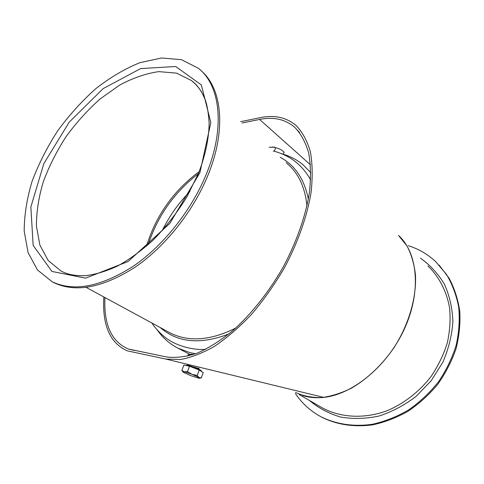 <?xml version="1.0" encoding="UTF-8"?>
<svg xmlns="http://www.w3.org/2000/svg" width="484" height="484" viewBox="0 0 484 484"><rect width="100%" height="100%" fill="white"/><g stroke="black" fill="none" stroke-linecap="round" stroke-linejoin="round"><path stroke-width="0.73" d="M295.421 393.613C302.004 403.414 310.613 411.182 321.249 416.918C336.326 424.305 354.034 426.973 372.571 424.244C384.968 421.449 396.989 416.67 408.635 409.906C419.803 402.089 429.731 392.76 438.413 381.912C446.175 370.405 452.08 358.214 456.14 345.34C459.026 332.345 459.885 319.621 458.705 307.171C456.388 295.131 452.292 284.175 446.405 274.289L435.576 261.523C427.602 254.191 418.515 248.903 408.302 245.666M240.699 121.665L260.265 117.666C274.422 114.714 286.383 117.346 296.147 125.562C302.421 132.072 307.159 140.759 310.353 151.631C312.525 163.665 312.749 177.362 311.043 192.723C307.044 216.632 297.745 242.938 284.09 268.39C274.289 285.022 263.453 300.328 251.571 314.304C239.368 327.184 227.063 337.832 214.654 346.235C202.463 353.199 191.005 357.634 180.278 359.545L165.782 359.049L323.754 397.394C352.83 394.46 387.702 365.886 404.588 328.521C421.582 291.174 417.668 252.442 398.483 235.466L406.887 245.751C411.315 254.136 414.177 263.828 415.46 274.833C416.627 297.672 408.798 324.655 393.801 347.972C381.985 365.003 367.326 378.875 351.795 387.986C341.395 393.159 331.262 396.366 321.4 397.606C311.908 397.721 303.293 396.009 295.555 392.482M320.347 416.434L322.102 417.396C337.173 424.758 353.943 427.257 372.396 424.891C384.562 422.302 396.39 417.795 407.885 411.364C418.944 403.91 428.848 394.956 437.596 384.514C445.468 373.406 451.584 361.566 455.946 349.012C459.195 336.295 460.478 323.76 459.8 311.406C458.015 299.402 454.464 288.373 449.152 278.306L439.163 265.117M273.708 147.178L274.259 147.227M192.239 366.569L198.991 368.524M242.145 122.972L259.581 119.457L310.492 164.838M259.581 119.457C273.43 116.614 285.124 119.203 294.659 127.231C300.83 133.608 305.489 142.145 308.647 152.835C310.782 164.633 311.018 178.082 309.349 193.183C305.452 216.62 296.335 242.496 282.965 267.477C268.777 292.118 251.396 313.971 233.034 330.505C220.758 340.47 208.804 348.02 197.176 353.163C185.983 356.853 175.795 358.124 166.611 356.974L128.484 349.043C111.532 341.873 103.685 324.716 104.949 297.569M323.754 397.394C316.082 398.211 309.028 397.57 302.579 395.47M165.782 359.049L127.304 350.846C109.983 343.168 102.172 325.212 103.86 296.982M201.205 70.797C221.932 88.263 226.56 129.41 208.302 174.391C193.648 210.939 165.183 246.786 134.709 267.452C102.481 287.847 75.552 292.923 53.905 282.686L52.266 281.821M206.722 173.145C192.021 209.753 163.495 245.691 132.985 266.418C100.72 286.873 73.78 291.985 52.151 281.761L37.443 269.939L28.084 252.624L24.2 231.195C24.23 215.344 26.844 198.767 32.035 181.458C38.551 164.118 47.063 147.293 57.578 130.989C69.037 115.301 81.735 101.223 95.681 88.753C110.092 77.488 124.787 68.813 139.767 62.72L161.529 57.983L181.488 59.695L198.325 68.25C220.172 85.093 225.496 127.008 206.722 173.145M157.282 330.027C162.648 337.784 169.545 343.828 177.979 348.171L189.571 352.527L195.578 353.768M310.843 172.734L302.93 164.693C296.807 159.672 289.928 156.09 282.293 153.948M272.208 147.003L274.737 147.19L269.14 147.305M284.205 152.297L284.017 152.091C281.567 149.762 278.766 148.322 275.62 147.771L273.998 147.245M284.017 152.091L283.213 154.214M275.62 147.771L274.289 151.232M190.811 354.318L193.394 354.53M192.523 354.808L188.385 354.554L187.774 356.145M182.837 371.791L181.851 370.423L184.331 371.797L182.861 371.688L183.642 372.444L190.496 375.554L198.863 378.204C199.928 378.349 199.952 378.107 198.942 377.466L192.027 374.32L184.331 371.797L187.429 371.658L192.027 374.32L197.212 375.457L198.942 377.466L201.229 377.944L199.668 378.173M181.851 370.423L183.914 365.069L189.504 366.243L199.275 370.036L203.256 372.577L201.229 377.944M189.504 366.243L187.429 371.658M199.275 370.036L197.212 375.457M186.933 365.704L186.782 365.124C188.948 364.857 203.879 370.98 201.011 370.956L200.951 371.107M309.451 400.474C318.424 408.018 328.781 413.536 340.524 417.026C352.848 419.174 365.614 418.86 378.833 416.083C391.979 411.848 404.358 405.32 415.974 396.499L431.202 380.745L442.854 362.195C448.632 348.813 451.977 335.243 452.891 321.485C452.365 308.005 449.527 295.567 444.373 284.162C438.05 273.654 430.076 264.996 420.451 258.196M427.929 265.91C438.982 276.648 446.569 291.072 449.557 307.782C450.689 319.24 449.932 330.953 447.295 342.914C443.58 354.772 438.147 365.995 431.008 376.588C419.253 391.725 404.043 403.529 387.303 410.65C364.742 419.005 341.456 417.813 323.143 408.339L299.251 394.611M235.914 327.958C210.643 340.597 188.718 342.249 170.126 332.919L168.462 332.018M286.153 162.642C298.108 172.395 305.047 186.848 306.965 205.996M228.938 333.948C200.479 344.856 177.58 342.726 160.24 327.559M280.242 157.312C295.052 165.304 304.424 179.268 308.356 199.208M162.164 230.82C169.243 216.209 178.487 203.123 189.897 191.561M146.495 246.193C155.927 215.61 173.484 190.763 199.16 171.651M195.173 83.865L191.519 80.58C194.526 83.236 196.383 83.95 201.84 92.456L205.156 99.547C207.14 104.998 208.465 112.802 209.136 122.954C208.955 138.351 205.464 154.989 198.676 172.873L186.763 197.163C176.872 212.99 165.558 227.413 152.811 240.433C140.39 251.474 128.629 260.005 117.539 266.031C106.28 271.221 95.669 274.44 85.698 275.674C70.9 276.213 64.275 272.625 61.111 271.07L48.17 260.489L39.882 245.085L36.409 226.028C36.409 211.925 38.708 197.151 43.312 181.712C49.096 166.23 56.682 151.208 66.066 136.645C76.303 122.64 87.64 110.074 100.097 98.966L119.53 85.166C132.888 77.978 145.974 73.459 158.782 71.626L176.527 73.114L191.519 80.58C196.964 84.894 201.277 90.623 204.46 97.786M199.898 172.746L169.854 223.39L128.133 261.493L85.577 278.149L51.963 271.451L33.154 245.412L30.855 206.989L43.838 163.622L69.218 122.15L103.092 88.663L140.578 68.601L175.668 66.502L201.362 84.936L210.83 122.633L199.898 172.746M322.102 417.396L321.249 416.918M299.614 132.586L294.659 127.231M134.461 350.483L128.55 349.067M86.194 287.399L168.426 331.994M205.633 349.363C191.277 350.349 176.351 345.092 168.517 339.744C161.124 335.073 154.317 326.984 151.922 323.046M273.188 150.954C282.723 153.482 290.727 157.548 297.194 163.162C302.809 168.142 307.304 173.756 310.674 180.012M148.14 244.741C157.627 215.943 174.355 192.263 198.337 173.702M52.151 281.761L53.905 282.686M177.979 348.171L189.909 354.469L191.712 354.167M182.861 371.688L181.863 370.435M186.588 365.632L186.782 365.124M198.73 369.207L199.081 368.282"/></g></svg>
